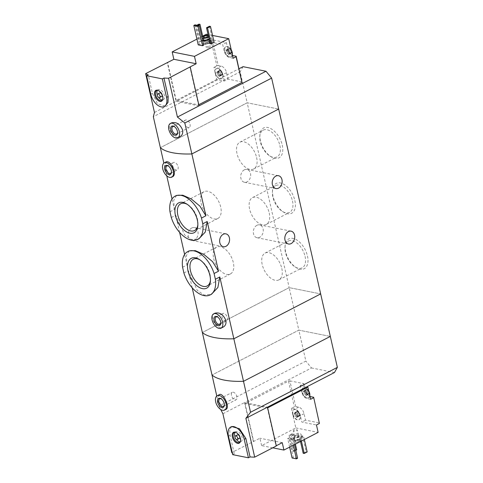 <?xml version="1.0" encoding="UTF-8"?>
<svg xmlns="http://www.w3.org/2000/svg" width="483" height="483" viewBox="0 0 483 483"><rect width="100%" height="100%" fill="white"/><g stroke="black" fill="none" stroke-linecap="round" stroke-linejoin="round"><path stroke-width="0.36" stroke-dasharray="2.42 1.81" d="M182.586 267.226L187.006 264.944L184.621 254.444M189.137 250.87L186.317 255.767L187.006 264.944M183.89 272.967L188.31 270.679L197.245 290.361L204.122 295.059L211.542 294.201M169.986 211.777L174.405 209.489L172.02 198.99M176.536 195.416L173.723 200.3L174.405 209.489M171.29 217.513L175.709 215.231L184.645 234.907L191.522 239.61L198.942 238.753M307.454 255.978A16.796 9.569 62.7 0 1 296.182 267.594A16.796 9.569 62.7 0 1 285.067 246.095A16.796 9.569 62.7 0 1 295.137 239.079A16.796 9.569 62.7 0 1 307.454 255.978M294.853 200.523A16.796 9.569 62.7 0 1 283.587 212.14A16.796 9.569 62.7 0 1 272.472 190.64A16.796 9.569 62.7 0 1 282.537 183.631A16.796 9.569 62.7 0 1 294.853 200.523M282.253 145.075A16.796 9.569 62.7 0 1 270.987 156.691A16.796 9.569 62.7 0 1 259.872 135.192A16.796 9.569 62.7 0 1 269.937 128.176A16.796 9.569 62.7 0 1 282.253 145.075M216.789 396.024L219.047 405.98L305.866 361.097L298.832 330.137L212.013 375.019L298.832 330.137L330.324 336.416L298.832 330.137L289.172 287.626L320.664 293.906L289.172 287.626L202.359 332.503L289.172 287.626L247.181 102.788L278.673 109.067L247.181 102.788L160.362 147.665L247.181 102.788L240.148 71.828L153.328 116.705M244.326 169.841A6.551 4.902 101.3 0 0 240.715 176.633A6.551 4.902 101.3 0 0 244.41 182.272A6.551 4.902 101.3 0 0 250.496 176.808A6.551 4.902 101.3 0 0 246.97 169.424A6.551 4.902 101.3 0 0 244.326 169.841M256.926 225.295A6.551 4.902 101.3 0 0 253.315 232.088A6.551 4.902 101.3 0 0 257.004 237.727A6.551 4.902 101.3 0 0 263.096 232.257A6.551 4.902 101.3 0 0 259.57 224.873A6.551 4.902 101.3 0 0 256.926 225.295M192.204 287.82L188.31 270.679M214.863 313.238C208.656 315.876 216.776 331.115 223.255 327.039M166.756 175.812L163.876 163.127M166.514 161.708C163.308 162.771 169.056 179.205 172.914 176.536M179.604 232.365L175.709 215.231M191.763 227.994A6.551 4.902 101.3 0 0 188.153 234.786A6.551 4.902 101.3 0 0 191.842 240.431A6.551 4.902 101.3 0 0 197.933 234.961A6.551 4.902 101.3 0 0 194.407 227.578A6.551 4.902 101.3 0 0 191.763 227.994M168.44 166.086A4.166 2.373 62.7 0 1 168.736 166.255A4.166 2.373 62.7 0 1 171.362 170.215A4.166 2.373 62.7 0 1 171.489 171.586A4.166 2.373 62.7 0 1 171.453 171.924M178.082 166.744A4.166 2.373 62.7 0 1 177.285 169.901A4.166 2.373 62.7 0 1 173.264 167.293A4.166 2.373 62.7 0 1 173.457 162.499A4.166 2.373 62.7 0 1 178.082 166.744M201.097 203.156A15.07 8.585 -117.3 0 0 217.821 218.497A15.07 8.585 -117.3 0 0 218.533 201.169A15.07 8.585 -117.3 0 0 203.983 191.727A15.07 8.585 -117.3 0 0 201.097 203.156M197.861 224.734A15.07 8.585 -117.3 0 0 197.921 224.046A15.07 8.585 -117.3 0 0 187.947 204.756A15.07 8.585 -117.3 0 0 187.35 204.406M213.691 258.604A15.07 8.585 -117.3 0 0 230.421 273.946A15.07 8.585 -117.3 0 0 231.128 256.618A15.07 8.585 -117.3 0 0 216.583 247.175A15.07 8.585 -117.3 0 0 213.691 258.604M210.461 280.188A15.07 8.585 -117.3 0 0 210.516 279.5A15.07 8.585 -117.3 0 0 200.542 260.204A15.07 8.585 -117.3 0 0 199.95 259.854M217.779 317.096A4.166 2.373 62.7 0 1 218.075 317.265A4.166 2.373 62.7 0 1 220.701 321.225A4.166 2.373 62.7 0 1 220.834 322.596A4.166 2.373 62.7 0 1 220.797 322.934M227.427 317.754A4.166 2.373 62.7 0 1 226.624 320.911A4.166 2.373 62.7 0 1 222.603 318.303A4.166 2.373 62.7 0 1 222.796 313.509A4.166 2.373 62.7 0 1 227.427 317.754M256.612 157.524A15.07 8.585 62.7 0 1 253.726 168.953A15.07 8.585 62.7 0 1 239.176 159.511A15.07 8.585 62.7 0 1 239.882 142.183A15.07 8.585 62.7 0 1 256.612 157.524M279.874 145.504A15.07 8.585 62.7 0 1 276.982 156.933A15.07 8.585 62.7 0 1 269.762 155.924A15.07 8.585 62.7 0 1 259.788 136.635A15.07 8.585 62.7 0 1 263.144 130.162A15.07 8.585 62.7 0 1 279.874 145.504M269.212 212.979A15.07 8.585 62.7 0 1 266.32 224.408A15.07 8.585 62.7 0 1 251.776 214.965A15.07 8.585 62.7 0 1 252.482 197.638A15.07 8.585 62.7 0 1 269.212 212.979M292.469 200.952A15.07 8.585 62.7 0 1 289.583 212.381A15.07 8.585 62.7 0 1 282.362 211.379A15.07 8.585 62.7 0 1 272.388 192.083A15.07 8.585 62.7 0 1 275.745 185.611A15.07 8.585 62.7 0 1 292.469 200.952M281.806 268.427A15.07 8.585 62.7 0 1 278.92 279.856A15.07 8.585 62.7 0 1 264.376 270.414A15.07 8.585 62.7 0 1 265.082 253.086A15.07 8.585 62.7 0 1 281.806 268.427M305.069 256.407A15.07 8.585 62.7 0 1 302.183 267.836A15.07 8.585 62.7 0 1 294.956 266.827A15.07 8.585 62.7 0 1 284.988 247.537A15.07 8.585 62.7 0 1 288.339 241.065A15.07 8.585 62.7 0 1 305.069 256.407M227.233 49.622A0.561 0.32 -117.3 0 1 227.946 49.767A0.99 0.561 -117.3 0 0 228.906 50.588A0.561 0.32 -117.3 0 1 229.461 51.53A0.99 0.561 -117.3 0 0 229.763 52.846L231.224 52.092L231.001 50.075A2.82 1.606 62.7 0 1 231.544 51.415A2.82 1.606 62.7 0 1 231.592 52.659A2.82 1.606 62.7 0 1 230.294 53.637A2.82 1.606 62.7 0 1 228.411 52.025A2.82 1.606 62.7 0 1 227.819 49.435A2.82 1.606 62.7 0 1 229.117 48.463A2.82 1.606 62.7 0 1 231.001 50.075L229.117 48.463L227.01 50.172A0.99 0.561 -117.3 0 0 227.233 49.622L229.117 48.463M231.224 52.092L231.592 52.659L229.159 53.601A0.99 0.561 -117.3 0 0 228.942 54.144L230.403 53.39L228.411 52.025L227.819 49.435M231.592 52.659L229.6 53.649A0.561 0.32 -117.3 0 0 229.763 52.846M217.809 71.569A0.561 0.32 -117.3 0 1 218.527 71.713A0.99 0.561 -117.3 0 0 219.487 72.535A0.561 0.32 -117.3 0 1 220.043 73.476A0.99 0.561 -117.3 0 0 220.339 74.793L221.8 74.038L221.582 72.015A2.82 1.606 62.7 0 1 222.12 73.362A2.82 1.606 62.7 0 1 222.168 74.605A2.82 1.606 62.7 0 1 220.87 75.583A2.82 1.606 62.7 0 1 218.986 73.971A2.82 1.606 62.7 0 1 218.401 71.381A2.82 1.606 62.7 0 1 219.699 70.403A2.82 1.606 62.7 0 1 221.582 72.015L219.699 70.403L217.591 72.112A0.99 0.561 -117.3 0 0 217.809 71.569L219.699 70.403M221.8 74.038L222.168 74.605L219.741 75.547A0.99 0.561 -117.3 0 0 219.517 76.091L220.985 75.336L218.986 73.971L218.401 71.381M222.168 74.605L220.182 75.596A0.561 0.32 -117.3 0 0 220.339 74.793M242.001 81.917L228.03 79.134L224.347 81.035L216.674 79.502L213.903 67.306L217.513 68.025A6.249 3.562 -117.3 0 1 222.88 74.563L224.347 81.035M232.498 55.412A6.249 3.562 -117.3 0 1 227.843 49.097L226.376 42.625L212.399 39.841L218.238 65.531L221.19 66.123A6.249 3.562 -117.3 0 1 226.557 72.661L228.03 79.134M218.238 65.531L216.843 65.785L211.011 40.089L212.399 39.841M216.674 79.502L176.204 100.422L198.513 104.871L189.904 66.98M176.204 100.422L167.595 62.53M202.679 36.134L196.919 39.111M211.011 40.089L208.064 41.61L206.386 34.221M216.843 65.785L213.903 67.306M171.61 122.857C165.403 125.495 173.524 140.728 180.002 136.653M165.108 106.079L157.518 103.748L152.423 93.382L148.221 74.895M203.458 43.905A5.041 1.715 167.2 0 1 201.954 43.072A5.041 1.715 167.2 0 1 206.489 40.282A5.041 1.715 167.2 0 1 211.783 40.844A5.041 1.715 167.2 0 1 210.147 42.613A5.041 1.715 167.2 0 1 209.912 42.733M203.615 40.258L200.674 41.78L199.624 41.568L202.57 40.047L203.615 40.258L202.769 36.533M210.123 43.663L213.063 42.142L214.114 42.347M198.229 44.871L199.407 44.267L203.735 45.13M212.544 35.446L208.052 34.553M154.463 112.461L176.09 101.285L167.269 62.47M199.05 105.862L176.09 101.285L239.013 68.755M243.046 66.672L240.148 71.828M202.087 37.861A3.828 1.304 167.2 0 1 201.96 37.632A3.828 1.304 167.2 0 1 201.972 37.366M208.221 35.295A3.828 1.304 167.2 0 1 209.429 35.935A3.828 1.304 167.2 0 1 208.614 37.034M202.504 39.709A3.828 1.304 167.2 0 1 202.377 39.479A3.828 1.304 167.2 0 1 205.824 37.36A3.828 1.304 167.2 0 1 209.851 37.783A3.828 1.304 167.2 0 1 209.036 38.882M202.703 40.578A5.041 1.715 167.2 0 1 201.2 39.745A5.041 1.715 167.2 0 1 205.734 36.956A5.041 1.715 167.2 0 1 211.029 37.517A5.041 1.715 167.2 0 1 209.393 39.286A5.041 1.715 167.2 0 1 209.157 39.407M208.529 41.653A2.518 0.857 167.2 0 1 204.671 42.148A2.518 0.857 167.2 0 1 204.436 41.888A2.518 0.857 167.2 0 1 206.7 40.494A2.518 0.857 167.2 0 1 209.35 40.771A2.518 0.857 167.2 0 1 209.248 41.109A2.518 0.857 167.2 0 1 208.529 41.653M208.312 42.039A2.029 0.688 167.2 0 1 205.203 42.438A2.029 0.688 167.2 0 1 205.015 42.226A2.029 0.688 167.2 0 1 206.839 41.103A2.029 0.688 167.2 0 1 208.97 41.327A2.029 0.688 167.2 0 1 208.891 41.604A2.029 0.688 167.2 0 1 208.312 42.039M209.513 47.322A2.029 0.688 167.2 0 1 207.455 47.859A2.029 0.688 167.2 0 1 206.217 47.509A2.029 0.688 167.2 0 1 208.04 46.386A2.029 0.688 167.2 0 1 210.171 46.61A2.029 0.688 167.2 0 1 209.513 47.322M197.915 25.442L197.064 25.883L200.674 41.78M197.064 25.883L196.013 25.671L199.624 41.568M196.013 25.671L196.865 25.231M198.954 24.15L202.57 40.047M209.453 26.245L213.063 42.142M174.526 126.715A4.166 2.373 62.7 0 1 174.822 126.878A4.166 2.373 62.7 0 1 177.448 130.845A4.166 2.373 62.7 0 1 177.581 132.215A4.166 2.373 62.7 0 1 177.545 132.553M190.054 124.324A4.166 2.373 62.7 0 1 189.258 127.488A4.166 2.373 62.7 0 1 185.237 124.874A4.166 2.373 62.7 0 1 185.43 120.086A4.166 2.373 62.7 0 1 190.054 124.324M194.999 24.856L199.407 44.267M161.654 96.515A2.017 1.147 62.7 0 1 159.71 95.254A2.017 1.147 62.7 0 1 159.801 92.935M157.488 90.261A5.645 3.218 62.7 0 1 158.134 89.711A5.645 3.218 62.7 0 1 164.401 95.459A5.645 3.218 62.7 0 1 163.32 99.739A5.645 3.218 62.7 0 1 162.499 99.951M158.647 97.457A5.645 3.218 62.7 0 1 157.295 94.849M157.693 90.267A5.645 3.218 62.7 0 1 158.026 90.303A5.645 3.218 62.7 0 1 162.928 96.22A5.645 3.218 62.7 0 1 162.777 99.492A5.645 3.218 62.7 0 1 162.614 99.788M215.424 74.008A5.645 3.218 -117.3 0 0 221.407 78.771A5.645 3.218 -117.3 0 0 222.488 74.485A5.645 3.218 -117.3 0 0 216.221 68.743A5.645 3.218 -117.3 0 0 214.983 72.064A5.645 3.218 62.7 0 0 215.424 74.008M231.623 51.554A5.645 3.218 -117.3 0 0 225.639 46.797A5.645 3.218 -117.3 0 0 225.374 53.287A5.645 3.218 -117.3 0 0 230.826 56.825A5.645 3.218 -117.3 0 0 232.063 53.504M233.144 58.262L229.534 57.537A6.249 3.562 -117.3 0 1 224.166 50.999L222.693 44.527L208.064 41.61M226.376 42.625L222.693 44.527M222.784 74.334A5.645 3.218 62.7 0 1 222.953 76.242A5.645 3.218 62.7 0 1 221.697 78.614A5.645 3.218 62.7 0 1 216.251 75.076A5.645 3.218 62.7 0 1 216.517 68.586A5.645 3.218 62.7 0 1 219.179 68.936A5.645 3.218 62.7 0 1 222.784 74.334M220.182 75.596A0.99 0.561 -117.3 0 0 219.741 75.547M217.591 72.112A0.99 0.561 -117.3 0 1 217.151 72.07A0.561 0.32 -117.3 0 0 216.994 72.867A0.99 0.561 -117.3 0 1 217.29 74.183A0.561 0.32 -117.3 0 0 217.845 75.131A0.99 0.561 -117.3 0 1 218.805 75.946A0.561 0.32 -117.3 0 0 219.517 76.091M232.329 54.682A5.645 3.218 62.7 0 1 231.122 56.674A5.645 3.218 62.7 0 1 225.67 53.136A5.645 3.218 62.7 0 1 225.935 46.646A5.645 3.218 62.7 0 1 228.598 46.996A5.645 3.218 62.7 0 1 231.254 49.93M229.6 53.649A0.99 0.561 -117.3 0 0 229.159 53.601M227.01 50.172A0.99 0.561 -117.3 0 1 226.569 50.123A0.561 0.32 -117.3 0 0 226.412 50.92A0.99 0.561 -117.3 0 1 226.708 52.242A0.561 0.32 -117.3 0 0 227.264 53.184A0.99 0.561 -117.3 0 1 228.224 54.005A0.561 0.32 -117.3 0 0 228.942 54.144M296.997 417.119A0.561 0.32 -117.3 0 1 296.284 416.974A0.99 0.561 -117.3 0 0 295.324 416.153A0.561 0.32 -117.3 0 1 294.769 415.211A0.99 0.561 -117.3 0 0 294.473 413.895L295.934 413.14L296.465 414.994A2.82 1.606 62.7 0 1 295.928 413.653A2.82 1.606 62.7 0 1 295.88 412.41A2.82 1.606 62.7 0 1 297.178 411.431A2.82 1.606 62.7 0 1 299.062 413.043A2.82 1.606 62.7 0 1 299.647 415.634A2.82 1.606 62.7 0 1 298.349 416.606A2.82 1.606 62.7 0 1 296.465 414.994L298.349 416.606L298.506 415.905L297.22 416.575A0.99 0.561 -117.3 0 0 296.997 417.119L299.647 415.634L297.661 416.618A0.561 0.32 -117.3 0 0 297.818 415.821L299.279 415.066L299.062 413.043L297.178 411.431L295.071 413.14A0.99 0.561 -117.3 0 0 295.288 412.597L297.178 411.431M295.934 413.14L295.88 412.41M299.279 415.066L299.647 415.634M306.421 395.172A0.561 0.32 -117.3 0 1 305.703 395.028A0.99 0.561 -117.3 0 0 304.743 394.213A0.561 0.32 -117.3 0 1 304.187 393.265A0.99 0.561 -117.3 0 0 303.892 391.948L305.353 391.194L305.89 393.053A2.82 1.606 62.7 0 1 305.347 391.707A2.82 1.606 62.7 0 1 305.298 390.463A2.82 1.606 62.7 0 1 306.596 389.485A2.82 1.606 62.7 0 1 308.48 391.097A2.82 1.606 62.7 0 1 309.072 393.687A2.82 1.606 62.7 0 1 307.774 394.665A2.82 1.606 62.7 0 1 305.89 393.053L307.774 394.665L307.931 393.965L306.639 394.629A0.99 0.561 -117.3 0 0 306.421 395.172L309.072 393.687L307.079 394.677A0.561 0.32 -117.3 0 0 307.242 393.874L308.703 393.12L308.48 391.097L306.596 389.485L304.489 391.194A0.99 0.561 -117.3 0 0 304.713 390.65L306.596 389.485M305.353 391.194L305.298 390.463M308.703 393.12L309.072 393.687M267.66 407.863L245.074 403.559L288.49 381.117L289.878 380.87L295.717 406.559L291.382 408.328L294.992 409.053A6.249 3.562 -117.3 0 1 300.36 415.591L301.827 422.064L316.462 424.98M288.49 381.117L294.322 406.807M289.878 380.87L303.855 383.653L300.172 385.555L306.735 386.865M309.977 396.44A6.249 3.562 -117.3 0 1 305.322 390.125L303.855 383.653M295.717 406.559L298.669 407.151A6.249 3.562 -117.3 0 1 304.036 413.69L305.51 420.162L319.48 422.945M272.72 447.826L261.617 445.61L295.831 427.926L291.382 408.328M261.617 445.61L259.939 438.22L231.731 452.565M245.074 403.559L253.684 441.45M267.383 408.008L275.992 445.9L276.27 445.755M219.427 394.605C218.419 395.245 218.256 397.098 218.938 400.172C220.622 406.595 222.923 409.681 225.827 409.433M219.047 405.98L220.695 409.481M231.689 426.537L229.739 429.707L230.113 435.334L234.309 453.815A60.478 20.582 167.2 0 1 232.275 452.867M293.036 435.008A5.041 1.715 -12.8 0 0 291.4 436.777A5.041 1.715 -12.8 0 0 296.695 437.338A5.041 1.715 -12.8 0 0 301.229 434.549A5.041 1.715 -12.8 0 0 298.156 433.668A5.041 1.715 -12.8 0 0 293.036 435.008M302.515 435.847L299.569 437.369L300.619 437.574L303.559 436.052L302.515 435.847L306.125 451.738L303.179 453.259M292.016 433.752L289.069 435.274L290.12 435.485L293.066 433.963L292.016 433.752L295.626 449.649L292.686 451.17L289.069 435.274M288.852 437.972L287.675 438.576L292.01 439.439L293.187 438.836L288.852 437.972L293.266 457.377L292.088 457.987M295.831 427.926L318.14 432.37M222.911 413.75L244.537 402.568L267.497 407.145M253.358 441.384L244.537 402.568L311.493 367.955L305.866 361.097M276.318 445.966L275.992 445.9M334.459 372.532L311.493 367.955M294.998 440.339A3.828 1.304 -12.8 0 0 293.761 441.685A3.828 1.304 -12.8 0 0 297.782 442.108A3.828 1.304 -12.8 0 0 301.229 439.989A3.828 1.304 -12.8 0 0 298.892 439.325A3.828 1.304 -12.8 0 0 294.998 440.339M296.001 440.436A2.518 0.857 -12.8 0 0 295.185 441.323A2.518 0.857 -12.8 0 0 297.83 441.601A2.518 0.857 -12.8 0 0 300.1 440.206A2.518 0.857 -12.8 0 0 298.56 439.765A2.518 0.857 -12.8 0 0 296.001 440.436M294.582 438.492A3.828 1.304 -12.8 0 0 293.338 439.838A3.828 1.304 -12.8 0 0 297.365 440.261A3.828 1.304 -12.8 0 0 300.806 438.141A3.828 1.304 -12.8 0 0 298.47 437.477A3.828 1.304 -12.8 0 0 294.582 438.492M293.791 438.335A5.041 1.715 -12.8 0 0 292.161 440.11A5.041 1.715 -12.8 0 0 297.456 440.665A5.041 1.715 -12.8 0 0 301.99 437.876A5.041 1.715 -12.8 0 0 298.917 436.994A5.041 1.715 -12.8 0 0 293.791 438.335M294.95 435.817A2.518 0.857 -12.8 0 0 294.232 436.36A2.518 0.857 -12.8 0 0 294.135 436.698A2.518 0.857 -12.8 0 0 296.779 436.976A2.518 0.857 -12.8 0 0 299.049 435.581A2.518 0.857 -12.8 0 0 298.814 435.316A2.518 0.857 -12.8 0 0 294.95 435.817M295.167 435.431A2.029 0.688 -12.8 0 0 294.588 435.865A2.029 0.688 -12.8 0 0 294.509 436.143A2.029 0.688 -12.8 0 0 296.64 436.366A2.029 0.688 -12.8 0 0 298.464 435.243A2.029 0.688 -12.8 0 0 298.277 435.026A2.029 0.688 -12.8 0 0 295.167 435.431M293.966 430.148A2.029 0.688 -12.8 0 0 293.308 430.86A2.029 0.688 -12.8 0 0 295.439 431.084A2.029 0.688 -12.8 0 0 297.268 429.961A2.029 0.688 -12.8 0 0 296.031 429.61A2.029 0.688 -12.8 0 0 293.966 430.148M300.504 441.486L299.569 437.369M301.404 441.021L300.619 437.574M304.344 439.5L303.559 436.052M307.176 451.949L306.125 451.738M292.686 451.17L293.736 451.376L290.12 435.485M293.736 451.376L295.795 450.313M295.379 444.137L293.066 433.963M296.677 449.854L295.626 449.649M221.353 398.982A4.166 2.373 62.7 0 1 221.649 399.151A4.166 2.373 62.7 0 1 224.402 404.482A4.166 2.373 62.7 0 1 224.366 404.82M231.46 395.517A4.166 2.373 62.7 0 1 232.257 392.353A4.166 2.373 62.7 0 1 236.278 394.967A4.166 2.373 62.7 0 1 236.084 399.755A4.166 2.373 62.7 0 1 231.46 395.517M289.619 447.119L287.675 438.576M293.314 445.205L292.01 439.439M294.491 444.595L293.187 438.836M297.594 458.24L293.266 457.377M234.309 453.815L232.685 454.654M282.247 442.663L259.939 438.22M239.345 438.467A2.017 1.147 62.7 0 1 237.105 436.415A2.017 1.147 62.7 0 1 237.491 434.887M235.179 432.213A5.645 3.218 62.7 0 1 235.825 431.663A5.645 3.218 62.7 0 1 241.277 435.201A5.645 3.218 62.7 0 1 241.011 441.691A5.645 3.218 62.7 0 1 240.184 441.903M236.332 439.409A5.645 3.218 62.7 0 1 234.986 436.795M235.384 432.213A5.645 3.218 62.7 0 1 235.716 432.255A5.645 3.218 62.7 0 1 239.803 435.962A5.645 3.218 62.7 0 1 240.468 441.444A5.645 3.218 62.7 0 1 240.305 441.734M309.102 392.582A5.645 3.218 -117.3 0 0 303.119 387.825A5.645 3.218 -117.3 0 0 302.038 392.105A5.645 3.218 -117.3 0 0 308.305 397.847A5.645 3.218 -117.3 0 0 309.543 394.526M310.623 399.284L307.013 398.566A6.249 3.562 -117.3 0 1 301.646 392.027L300.172 385.555M292.903 415.036A5.645 3.218 -117.3 0 0 298.886 419.793A5.645 3.218 -117.3 0 0 299.146 413.303A5.645 3.218 -117.3 0 0 293.7 409.765A5.645 3.218 -117.3 0 0 292.463 413.086A5.645 3.218 62.7 0 0 292.62 414.046A5.645 3.218 62.7 0 0 292.903 415.036M305.51 420.162L301.827 422.064M309.808 395.71A5.645 3.218 62.7 0 1 308.601 397.696A5.645 3.218 62.7 0 1 302.334 391.948A5.645 3.218 62.7 0 1 303.415 387.668A5.645 3.218 62.7 0 1 306.077 388.018A5.645 3.218 62.7 0 1 308.734 390.958M304.489 391.194A0.99 0.561 -117.3 0 1 304.048 391.145A0.561 0.32 -117.3 0 0 303.892 391.948M307.242 393.874A0.99 0.561 -117.3 0 1 306.94 392.558A0.561 0.32 -117.3 0 0 306.385 391.616A0.99 0.561 -117.3 0 1 305.425 390.795A0.561 0.32 -117.3 0 0 304.713 390.65M307.079 394.677A0.99 0.561 -117.3 0 0 306.639 394.629M292.909 413.895A5.645 3.218 62.7 0 1 293.996 409.614A5.645 3.218 62.7 0 1 296.659 409.964A5.645 3.218 62.7 0 1 300.432 417.27A5.645 3.218 62.7 0 1 299.176 419.642A5.645 3.218 62.7 0 1 292.909 413.895M295.071 413.14A0.99 0.561 -117.3 0 1 294.63 413.092A0.561 0.32 -117.3 0 0 294.473 413.895M297.818 415.821A0.99 0.561 -117.3 0 1 297.522 414.505A0.561 0.32 -117.3 0 0 296.967 413.557A0.99 0.561 -117.3 0 1 296.007 412.736A0.561 0.32 -117.3 0 0 295.288 412.597M297.661 416.618A0.99 0.561 -117.3 0 0 297.22 416.575M152.423 93.382L150.793 94.221M226.557 72.661L222.88 74.563M221.19 66.123L217.513 68.025M227.843 49.097L224.166 50.999M232.619 55.943L229.534 57.537M219.487 72.535L220.948 71.774M218.527 71.713L219.988 70.959M220.043 73.476L221.504 72.722M218.805 75.946L220.266 75.191M217.845 75.131L219.306 74.37M217.29 74.183L218.751 73.428M216.994 72.867L218.455 72.112M217.151 72.07L218.612 71.309M228.906 50.588L230.367 49.834M227.946 49.767L229.407 49.012M229.461 51.53L230.922 50.775M228.224 54.005L229.691 53.251M227.264 53.184L228.731 52.43M226.708 52.242L228.175 51.482M226.412 50.92L227.873 50.166M226.569 50.123L228.03 49.369M230.113 435.334L228.483 436.173M305.322 390.125L301.646 392.027M310.098 396.972L307.013 398.566M304.036 413.69L300.36 415.591M298.669 407.151L294.992 409.053M304.743 394.213L306.21 393.452M305.703 395.028L307.17 394.273M304.187 393.265L305.654 392.51M304.048 391.145L305.51 390.391M305.425 390.795L306.886 390.041M306.385 391.616L307.846 390.856M306.94 392.558L308.402 391.804M295.324 416.153L296.785 415.398M296.284 416.974L297.745 416.219M294.769 415.211L296.23 414.456M294.63 413.092L296.091 412.337M296.007 412.736L297.468 411.981M296.967 413.557L298.428 412.802M297.522 414.505L298.983 413.744M244.41 182.272L275.902 188.551M246.97 169.424L278.462 175.703M257.004 237.727L288.496 244.006M259.57 224.873L291.062 231.152M168.736 166.255L168.114 165.868M171.489 171.586L171.447 172.316M170.565 173.379L177.285 169.901M166.738 165.977L173.457 162.499M203.983 191.727L180.727 203.748M217.821 218.497L194.564 230.518M187.947 204.756L186.722 203.989M197.921 224.046L197.837 225.489M216.583 247.175L193.321 259.202M230.421 273.946L207.165 285.972M200.542 260.204L199.322 259.437M210.516 279.5L210.431 280.937M218.075 317.265L217.453 316.878M220.834 322.596L220.791 323.326M219.904 324.389L226.624 320.911M216.076 316.987L222.796 313.509M253.726 168.953L276.982 156.933M239.882 142.183L263.144 130.162M269.762 155.924L270.987 156.691M259.788 136.635L259.872 135.192M266.32 224.408L289.583 212.381M252.482 197.638L275.745 185.611M282.362 211.379L283.587 212.14M272.388 192.083L272.472 190.64M278.92 279.856L302.183 267.836M265.082 253.086L288.339 241.065M294.956 266.827L296.182 267.594M284.988 247.537L285.067 246.095M191.842 240.431L223.333 246.71M194.407 227.578L225.899 233.857M201.96 37.632L202.377 39.479M209.429 35.935L209.851 37.783M201.2 39.745L201.954 43.072M211.029 37.517L211.783 40.844M203.385 37.263L204.436 41.888M208.3 36.147L209.35 40.771M208.891 41.604L209.248 41.109M205.203 42.438L204.671 42.148M205.015 42.226L206.217 47.509M208.97 41.327L210.171 46.61M174.822 126.878L174.2 126.492M177.581 132.215L177.539 132.946M176.651 134.002L189.258 127.488M172.823 126.6L185.43 120.086M161.847 100.5L163.32 99.739M156.667 90.472L158.134 89.711M158.026 90.303L157.337 90.176M162.777 99.492L162.475 100.126M222.953 76.242L222.778 74.044C222.735 72.365 219.964 69.039 219.179 68.936M220.435 75.62L222.017 74.805M219.397 76.405L220.997 75.577M216.897 72.039L218.479 71.224M217.936 71.261L219.536 70.433M228.598 46.996L231.176 49.604M229.854 53.673L231.435 52.858M228.815 54.458L230.415 53.631M226.322 50.093L227.898 49.278M227.354 49.314L228.96 48.487M301.229 439.989L300.806 438.141M293.761 441.685L293.338 439.838M301.99 437.876L301.229 434.549M292.161 440.11L291.4 436.777M300.1 440.206L299.049 435.581M295.185 441.323L294.135 436.698M294.588 435.865L294.232 436.36M298.277 435.026L298.814 435.316M298.464 435.243L297.268 429.961M294.509 436.143L293.308 430.86M221.649 399.151L221.027 398.765M224.402 404.482L224.36 405.213M223.478 406.275L236.084 399.755M219.65 398.873L232.257 392.353M239.538 442.452L241.011 441.691M234.352 432.424L235.825 431.663M235.716 432.255L235.022 432.128M240.468 441.444L240.166 442.078M306.077 388.018L308.655 390.626M303.801 391.121L305.377 390.306M304.833 390.342L306.439 389.515M307.333 394.702L308.915 393.887M306.294 395.486L307.894 394.653M296.659 409.964C298.259 410.586 301.12 414.963 300.432 417.27M294.376 413.068L295.958 412.247M295.415 412.283L297.015 411.456M297.914 416.648L299.496 415.827M296.876 417.427L298.476 416.6"/><path stroke-width="0.72" d="M214.078 273.505L215.382 279.246A24.392 13.898 62.7 0 1 210.183 294.908A24.392 13.898 62.7 0 1 183.89 272.967L182.586 267.226A24.392 13.898 62.7 0 1 187.778 251.571A24.392 13.898 62.7 0 1 214.078 273.505L218.497 271.223L212.538 261.611L203.941 254.463L195.343 250.647L189.137 250.87L187.778 251.571M215.382 279.246L219.801 276.958L217.881 287.488L211.542 294.201L210.183 294.908M201.477 218.056L202.782 223.792A24.392 13.898 62.7 0 1 197.583 239.453A24.392 13.898 62.7 0 1 171.29 217.513L169.986 211.777A24.392 13.898 62.7 0 1 175.184 196.116A24.392 13.898 62.7 0 1 201.477 218.056L205.897 215.768L199.938 206.163L191.334 199.002L182.737 195.192L176.536 195.416L175.184 196.116M202.782 223.792L207.201 221.51L205.275 232.051L198.942 238.753L197.583 239.453M192.204 287.82L202.359 332.503A60.478 20.582 -12.8 0 0 233.85 338.782A60.478 20.582 167.2 0 1 202.359 332.503L212.013 375.019A60.478 20.582 -12.8 0 0 243.504 381.298L330.324 336.416L320.664 293.906L233.85 338.782L320.664 293.906L278.673 109.067L191.854 153.944A60.478 20.582 167.2 0 1 160.362 147.665L153.328 116.705L154.463 112.461L145.643 73.645A60.478 20.582 -12.8 0 0 148.221 74.895L146.597 75.74L150.793 94.221A12.093 6.895 -117.3 0 0 164.22 106.538A12.093 6.895 -117.3 0 0 166.538 97.361L162.342 78.88L146.597 75.74M197.318 219.964A16.796 9.569 62.7 0 1 197.837 225.489A16.796 9.569 62.7 0 1 187.766 232.504A16.796 9.569 62.7 0 1 175.45 215.605A16.796 9.569 62.7 0 1 186.722 203.989A16.796 9.569 62.7 0 1 197.318 219.964M209.912 275.419A16.796 9.569 62.7 0 1 210.431 280.937A16.796 9.569 62.7 0 1 200.367 287.953A16.796 9.569 62.7 0 1 188.05 271.06A16.796 9.569 62.7 0 1 199.322 259.437A16.796 9.569 62.7 0 1 209.912 275.419M278.546 188.135A6.551 4.902 -78.7 0 1 275.902 188.551A6.551 4.902 -78.7 0 1 272.207 182.912A6.551 4.902 -78.7 0 1 275.817 176.12A6.551 4.902 -78.7 0 1 278.462 175.703A6.551 4.902 -78.7 0 1 282.157 181.342A6.551 4.902 -78.7 0 1 278.546 188.135M291.146 243.589A6.551 4.902 -78.7 0 1 288.496 244.006A6.551 4.902 -78.7 0 1 284.807 238.367A6.551 4.902 -78.7 0 1 288.417 231.574A6.551 4.902 -78.7 0 1 291.062 231.152A6.551 4.902 -78.7 0 1 294.751 236.791A6.551 4.902 -78.7 0 1 291.146 243.589M245.877 418.326L267.497 407.145L276.318 445.966L254.692 457.141L245.877 418.326L250.538 412.259L219.801 276.958M221.057 328.18A8.066 4.595 62.7 0 1 213.275 323.127A8.066 4.595 62.7 0 1 213.649 313.853A8.066 4.595 62.7 0 1 222.603 322.064A8.066 4.595 62.7 0 1 221.057 328.18L223.255 327.039C225.513 325.753 226.382 323.532 225.863 320.38C223.255 314.427 219.59 312.048 214.863 313.238M205.897 215.768L184.82 122.984L177.424 117.043L168.603 78.228A60.478 20.582 -12.8 0 1 163.966 78.035L162.342 78.88M172.02 198.99L166.756 175.812M163.876 163.127L160.362 147.665A60.478 20.582 -12.8 0 0 191.854 153.944L278.673 109.067L271.639 78.107L266.006 71.249L177.424 117.043M171.713 177.17L172.92 176.549C174.272 175.691 174.665 173.723 174.097 170.62C171.833 164.468 169.304 161.497 166.514 161.708L164.311 162.843A8.066 4.595 62.7 0 1 173.264 171.054A8.066 4.595 62.7 0 1 171.713 177.17A8.066 4.595 62.7 0 1 163.93 172.117A8.066 4.595 62.7 0 1 164.311 162.843M218.497 271.223L207.201 221.51M184.621 254.444L179.604 232.365M225.984 246.288A6.551 4.902 -78.7 0 1 223.333 246.71A6.551 4.902 -78.7 0 1 219.644 241.065A6.551 4.902 -78.7 0 1 223.255 234.273A6.551 4.902 -78.7 0 1 225.899 233.857A6.551 4.902 -78.7 0 1 229.588 239.496A6.551 4.902 -78.7 0 1 225.984 246.288M171.296 170.662A5.041 2.874 62.7 0 1 171.447 172.316A5.041 2.874 62.7 0 1 167.824 174.091A5.041 2.874 62.7 0 1 164.57 167.8A5.041 2.874 62.7 0 1 168.114 165.868A5.041 2.874 62.7 0 1 171.296 170.662M171.453 171.924A4.166 2.373 62.7 0 1 170.565 173.379A4.166 2.373 62.7 0 1 166.538 170.765A4.166 2.373 62.7 0 1 166.738 165.977A4.166 2.373 62.7 0 1 168.44 166.086M187.35 204.406A15.07 8.585 -117.3 0 0 180.727 203.748A15.07 8.585 -117.3 0 0 177.835 215.176A15.07 8.585 -117.3 0 0 194.564 230.518A15.07 8.585 -117.3 0 0 197.861 224.734M199.95 259.854A15.07 8.585 -117.3 0 0 193.321 259.202A15.07 8.585 -117.3 0 0 190.435 270.631A15.07 8.585 -117.3 0 0 207.165 285.972A15.07 8.585 -117.3 0 0 210.461 280.188M220.634 321.672A5.041 2.874 62.7 0 1 220.791 323.326A5.041 2.874 62.7 0 1 217.163 325.101A5.041 2.874 62.7 0 1 213.915 318.81A5.041 2.874 62.7 0 1 217.453 316.878A5.041 2.874 62.7 0 1 220.634 321.672M220.797 322.934A4.166 2.373 62.7 0 1 219.904 324.389A4.166 2.373 62.7 0 1 215.883 321.775A4.166 2.373 62.7 0 1 216.076 316.987A4.166 2.373 62.7 0 1 217.779 317.096M198.791 104.726L241.923 82.43L236.169 56.227L236.084 56.74L233.144 58.262L231.623 51.554A5.645 3.218 62.7 0 1 231.906 52.544A5.645 3.218 62.7 0 1 232.063 53.504M241.923 82.43L236.084 56.74M232.498 55.412A6.249 3.562 -117.3 0 0 233.217 55.636L232.619 55.943M236.169 56.227L233.217 55.636M145.643 73.645L173.85 59.3L172.171 51.904L194.48 56.354L228.694 38.664L231.623 51.554M194.48 56.354L196.158 63.744L168.603 78.228M208.052 34.553L206.386 34.221L202.679 36.134M196.919 39.111L172.171 51.904M177.804 137.794A8.066 4.595 62.7 0 1 170.016 132.74A8.066 4.595 62.7 0 1 170.396 123.473A8.066 4.595 62.7 0 1 179.35 131.678A8.066 4.595 62.7 0 1 177.804 137.794L180.002 136.659C182.26 135.367 183.129 133.151 182.61 129.993C180.002 124.046 176.337 121.668 171.61 122.857M164.22 106.538L165.108 106.079L168.012 102.414L168.169 96.522L163.966 78.035M209.912 42.733A5.041 1.715 167.2 0 1 203.458 43.905M214.114 42.347L211.174 43.868L210.123 43.663L206.513 27.766L209.453 26.245L210.503 26.45L214.114 42.347M203.735 45.13L202.558 45.734L198.229 44.871L193.822 25.466L194.999 24.856L199.328 25.72L203.735 45.13M228.694 38.664L212.544 35.446M190.23 67.046L199.05 105.862M239.013 68.755L243.046 66.672L266.006 71.249M184.82 122.984L271.639 78.107M208.614 37.034A3.828 1.304 167.2 0 1 208.185 37.282A3.828 1.304 167.2 0 1 202.087 37.861M201.972 37.366A3.828 1.304 167.2 0 1 204.387 35.796A3.828 1.304 167.2 0 1 208.221 35.295M207.479 37.034A2.518 0.857 167.2 0 1 204.919 37.704A2.518 0.857 167.2 0 1 203.385 37.263A2.518 0.857 167.2 0 1 205.649 35.869A2.518 0.857 167.2 0 1 208.3 36.147A2.518 0.857 167.2 0 1 207.479 37.034M209.036 38.882A3.828 1.304 167.2 0 1 208.608 39.129A3.828 1.304 167.2 0 1 202.504 39.709M209.157 39.407A5.041 1.715 167.2 0 1 202.703 40.578M196.865 25.231L198.954 24.15L200.004 24.361L202.769 36.533M200.004 24.361L197.915 25.442M210.503 26.45L207.557 27.972L211.174 43.868M207.557 27.972L206.513 27.766M177.382 131.285A5.041 2.874 62.7 0 1 177.539 132.946A5.041 2.874 62.7 0 1 173.91 134.715A5.041 2.874 62.7 0 1 170.656 128.424A5.041 2.874 62.7 0 1 174.2 126.492A5.041 2.874 62.7 0 1 177.382 131.285M177.545 132.553A4.166 2.373 62.7 0 1 176.651 134.002A4.166 2.373 62.7 0 1 172.63 131.394A4.166 2.373 62.7 0 1 172.823 126.6A4.166 2.373 62.7 0 1 174.526 126.715M199.328 25.72L198.151 26.33L202.558 45.734M198.151 26.33L193.822 25.466M173.85 59.3L196.158 63.744M162.644 96.588A6.11 3.484 62.7 0 1 162.475 100.126A6.11 3.484 62.7 0 1 155.574 97.391A6.11 3.484 62.7 0 1 157.337 90.176A6.11 3.484 62.7 0 1 162.644 96.588M157.742 94.004L159.801 92.935A2.017 1.147 62.7 0 1 162.04 94.988A2.017 1.147 62.7 0 1 161.654 96.515L159.595 97.584A2.017 1.147 62.7 0 1 157.645 96.322A2.017 1.147 62.7 0 1 157.742 94.004A2.017 1.147 62.7 0 1 159.982 96.057A2.017 1.147 62.7 0 1 159.595 97.584M162.499 99.951A5.645 3.218 62.7 0 1 158.647 97.457M157.295 94.849A5.645 3.218 62.7 0 1 157.488 90.261M162.614 99.788A5.645 3.218 62.7 0 1 161.847 100.5A5.645 3.218 62.7 0 1 156.401 96.962A5.645 3.218 62.7 0 1 156.667 90.472A5.645 3.218 62.7 0 1 157.693 90.267M231.254 49.93A5.645 3.218 62.7 0 1 232.202 52.387A5.645 3.218 62.7 0 1 232.371 54.295A5.645 3.218 62.7 0 1 232.329 54.682M309.977 396.44A6.249 3.562 -117.3 0 0 310.696 396.664L310.098 396.972M313.648 397.255L319.402 423.458L313.648 397.255L310.696 396.664M267.66 407.863L307.852 387.088L310.623 399.284L313.564 397.763M276.27 445.755L282.247 442.663L283.926 450.059L272.72 447.826M319.402 423.458L316.462 424.98L318.14 432.37L283.926 450.059M224.631 410.067L225.833 409.439C230.717 407.477 222.729 392.172 219.427 394.605L217.223 395.74A8.066 4.595 62.7 0 1 225.006 400.793A8.066 4.595 62.7 0 1 224.631 410.067A8.066 4.595 62.7 0 1 215.678 401.856A8.066 4.595 62.7 0 1 217.223 395.74M254.692 457.141A60.478 20.582 167.2 0 1 250.055 456.954L248.431 457.793L244.229 439.313A12.093 6.895 -117.3 0 0 230.802 426.996A12.093 6.895 -117.3 0 0 228.483 436.173L232.685 454.654L248.431 457.793M250.538 412.259L337.357 367.376L330.324 336.416L243.504 381.298A60.478 20.582 167.2 0 1 212.013 375.019L216.789 396.024M220.695 409.481L222.911 413.75L231.731 452.565A60.478 20.582 167.2 0 0 232.275 452.867M230.802 426.996L231.689 426.537L239.496 428.753L245.859 438.473L250.055 456.954M267.497 407.145L334.459 372.532L337.357 367.376M301.404 441.021L304.23 453.471L303.179 453.259L300.504 441.486M304.23 453.471L307.176 451.949L304.344 439.5M295.795 450.313L296.677 449.854L295.379 444.137M217.646 402.248A5.041 2.874 62.7 0 1 221.027 398.765A5.041 2.874 62.7 0 1 224.36 405.213A5.041 2.874 62.7 0 1 221.341 407.32A5.041 2.874 62.7 0 1 217.646 402.248M224.366 404.82A4.166 2.373 62.7 0 1 223.478 406.275A4.166 2.373 62.7 0 1 218.853 402.031A4.166 2.373 62.7 0 1 219.65 398.873A4.166 2.373 62.7 0 1 221.353 398.982M293.314 445.205L296.417 458.85L292.088 457.987L289.619 447.119M296.417 458.85L297.594 458.24L294.491 444.595M232.377 436.952A6.11 3.484 62.7 0 1 235.022 432.128A6.11 3.484 62.7 0 1 239.447 436.143A6.11 3.484 62.7 0 1 240.166 442.078A6.11 3.484 62.7 0 1 236.121 442.688A6.11 3.484 62.7 0 1 232.377 436.952M235.432 435.95L237.491 434.887A2.017 1.147 62.7 0 1 239.435 436.149A2.017 1.147 62.7 0 1 239.345 438.467L237.286 439.536A2.017 1.147 62.7 0 1 235.046 437.483A2.017 1.147 62.7 0 1 235.432 435.95A2.017 1.147 62.7 0 1 237.376 437.218A2.017 1.147 62.7 0 1 237.286 439.536M234.986 436.795A5.645 3.218 62.7 0 1 234.744 435.944A5.645 3.218 62.7 0 1 235.179 432.213M240.184 441.903A5.645 3.218 62.7 0 1 236.332 439.409M240.305 441.734A5.645 3.218 62.7 0 1 239.538 442.452A5.645 3.218 62.7 0 1 233.271 436.704A5.645 3.218 62.7 0 1 234.352 432.424A5.645 3.218 62.7 0 1 235.384 432.213M306.735 386.865L307.852 387.088M309.102 392.582A5.645 3.218 62.7 0 1 309.543 394.526M308.734 390.958A5.645 3.218 62.7 0 1 309.851 395.323A5.645 3.218 62.7 0 1 309.808 395.71M168.169 96.522L166.538 97.361M245.859 438.473L244.229 439.313M213.649 313.853L214.857 313.232M170.396 123.473L171.604 122.845M232.371 54.295L232.196 52.098L231.176 49.604M308.655 390.626L309.681 393.138L309.851 395.323"/></g></svg>
